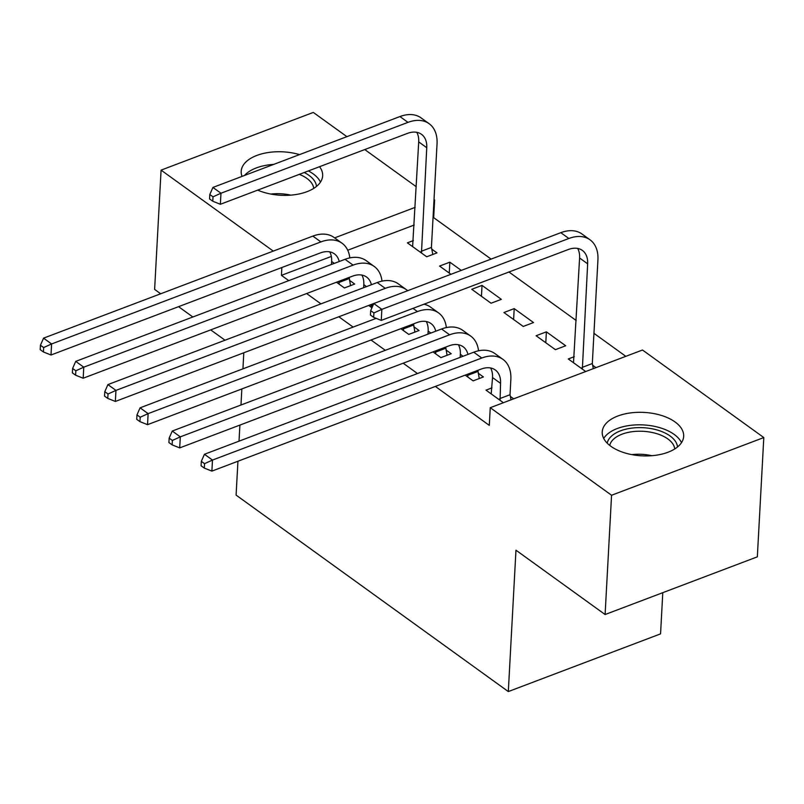 <?xml version="1.0" encoding="UTF-8"?>
<svg xmlns="http://www.w3.org/2000/svg" width="804" height="804" viewBox="0 0 804 804"><rect width="100%" height="100%" fill="white"/><g stroke="black" fill="none" stroke-linecap="round" stroke-linejoin="round"><path stroke-width="1.21" d="M610.859 446.28A40.783 21.738 -176.9 0 1 602.226 431.919A40.783 21.738 -176.9 0 1 630.236 412.954A40.783 21.738 -176.9 0 1 675.048 421.959A40.783 21.738 -176.9 0 1 683.681 436.331A40.783 21.738 -176.9 0 1 655.672 455.285A40.783 21.738 -176.9 0 1 610.859 446.28M242.024 176.398A40.783 21.738 -176.9 0 1 241.2 171.352A40.783 21.738 -176.9 0 1 299.52 154.609M319.57 166.689A40.783 21.738 -176.9 0 1 322.655 175.764A40.783 21.738 -176.9 0 1 299.751 193.814A40.783 21.738 -176.9 0 1 257.722 190.126M625.813 356.333L593.945 333.328M576.207 320.525L508.962 271.993M491.093 259.099L433.678 217.653L434.632 199.985L433.989 200.226M642.496 350.011L763.8 437.557L611.563 495.254L490.249 407.698L642.496 350.011M611.563 495.254L605.1 614.527L757.338 556.84L763.8 437.557M662.787 592.669L660.556 633.874L508.319 691.571L236.095 495.103L237.934 461.245M160.669 293.772L154.619 289.4L161.081 170.126L313.319 112.429L346.896 136.66M364.765 149.564L416.281 186.739M434.019 199.543L434.632 199.985M546.388 331.841L536.097 335.74L555.403 349.67L565.694 345.77L546.388 331.841L545.795 342.735M465.184 375.126L473.114 380.855L483.405 376.955L478.179 373.187M482.028 285.39L471.747 289.289L491.053 303.229L501.334 299.329L482.028 285.39L481.445 296.284M400.824 328.685L408.764 334.404L419.045 330.514L413.819 326.746M413.367 240.577L407.387 242.848L426.703 256.777L436.984 252.878L431.758 249.109M336.474 282.234L344.403 287.963L354.695 284.063L349.469 280.294M433.678 217.653L433.024 217.904M414.211 225.03L347.73 250.225M331.328 256.436L281.43 275.35L288.777 280.646M306.646 293.54L320.947 303.862M338.826 316.766L353.127 327.087M370.996 339.991L385.307 350.313M403.176 363.207L417.477 373.538M435.356 386.433L489.294 425.366L490.249 407.698M368.654 305.46L371.92 307.821M449.265 273.069L449.858 262.164L439.567 266.064L450.974 274.305M449.858 262.164L461.265 270.405M433.004 351.911L440.934 357.629L451.225 353.73L445.999 349.961M514.208 308.615L503.927 312.515L523.233 326.444L533.514 322.545L514.208 308.615L513.615 319.51M491.958 387.88L485.988 390.141L503.404 402.714M510.359 396.412L513.686 398.814M574.247 356.695L568.277 358.956L585.694 371.528M592.649 365.227L595.985 367.629M281.43 275.35L281.852 267.521M273.28 251.099L161.081 170.126M242.939 368.845L243.753 353.73L242.898 353.117M225.03 340.213L210.718 329.891M192.849 316.997L178.548 306.666M241.843 388.935L240.979 405.005M239.893 425.085L239.019 441.165M605.1 614.527L515.967 550.197L508.319 691.571M415.165 207.362L334.625 237.883M339.187 284.194L338.916 281.31M331.469 264.466L331.63 261.441A26.14 17.025 125.8 0 0 329.72 251.853M349.197 277.42L350.524 285.641M339.228 261.521A26.14 17.025 125.8 0 0 334.404 253.843A26.14 17.025 125.8 0 0 320.304 252.948L51.004 355.006L43.416 351.971L43.657 347.559L40.441 345.238L40.2 349.65L43.416 351.971M40.441 345.238L43.557 338.152L312.856 236.105A39.215 25.537 -54.2 0 1 334.012 237.431L342.052 243.24A39.215 25.537 -54.2 0 1 349.82 257.903M43.557 338.152L51.597 343.961L320.897 241.903A39.215 25.537 -54.2 0 1 342.052 243.24M43.657 347.559L51.597 343.961L51.004 355.006M338.846 282.516L349.137 278.616M209.804 194.508L209.573 198.93L212.789 201.251L213.03 196.829L209.804 194.508L212.919 187.432L220.969 193.231L407.98 122.369A39.215 25.537 -54.2 0 1 429.135 123.705A39.215 25.537 -54.2 0 1 437.044 143.805L431.426 247.431L432.823 254.456M412.613 246.617L418.713 141.896A26.14 17.025 125.8 0 0 416.794 132.318M421.477 253.009L426.753 147.705A26.14 17.025 125.8 0 0 421.477 134.298A26.14 17.025 125.8 0 0 407.377 133.414L220.366 204.276L212.789 201.251M212.919 187.432L399.93 116.56A39.215 25.537 -54.2 0 1 421.085 117.897L429.135 123.705M213.03 196.829L220.969 193.231L220.366 204.276M421.145 251.33L431.426 247.431M371.358 307.419L371.096 304.535M363.649 287.691L363.81 284.656A26.14 17.025 125.8 0 0 361.9 275.079M371.398 284.747A26.14 17.025 125.8 0 0 366.584 277.058A26.14 17.025 125.8 0 0 352.474 276.174L83.174 378.222L75.596 375.197L75.837 370.775L72.611 368.453L72.38 372.875L75.596 375.197M72.611 368.453L75.727 361.378L345.027 259.32A39.215 25.537 -54.2 0 1 366.192 260.657L374.232 266.466A39.215 25.537 -54.2 0 1 382 281.129M75.727 361.378L83.777 367.177L353.077 265.129A39.215 25.537 -54.2 0 1 374.232 266.466M75.837 370.775L83.777 367.177L83.174 378.222M371.026 305.731L373.207 304.907M403.538 330.635L403.266 327.761M413.557 323.861L414.884 332.092M385.85 298.977A26.14 17.025 125.8 0 0 384.654 299.4L115.354 401.447L107.776 398.422L108.007 394L104.791 391.679L104.55 396.101L107.776 398.422M104.791 391.679L107.907 384.593L377.207 282.546A39.215 25.537 -54.2 0 1 398.362 283.882L406.412 289.691A39.215 25.537 -54.2 0 1 407.688 290.706M107.907 384.593L115.957 390.402L385.257 288.355A39.215 25.537 -54.2 0 1 406.412 289.691M108.007 394L115.957 390.402L115.354 401.447M403.206 328.957L413.487 325.057M320.474 182.096A40.522 21.597 3.1 0 0 308.374 170.93M273.712 164.398A40.522 21.597 3.1 0 0 244.486 175.473M304.193 172.518A35.296 18.814 -176.9 0 1 316.485 186.427M313.731 188.397A32.683 17.417 3.1 0 0 299.319 174.357M607.211 443.185A35.296 18.814 -176.9 0 1 637.361 427.658A35.296 18.814 -176.9 0 1 677.501 446.994M674.757 448.954A32.683 17.417 3.1 0 0 637.602 431.256A32.683 17.417 3.1 0 0 609.733 445.436M681.501 442.662A40.522 21.597 3.1 0 0 636.627 424.864A40.522 21.597 3.1 0 0 603.703 438.441M435.718 353.861L435.446 350.986M427.999 334.132L428.16 331.107A26.14 17.025 125.8 0 0 426.251 321.53M445.728 347.087L447.064 355.308M435.758 331.198A26.14 17.025 125.8 0 0 430.934 323.509A26.14 17.025 125.8 0 0 416.834 322.625L147.534 424.673L139.946 421.648L140.187 417.226L136.971 414.904L136.73 419.316L139.946 421.648M136.971 414.904L140.087 407.819L376.161 318.364M140.087 407.819L148.127 413.628L417.427 311.58A39.215 25.537 -54.2 0 1 438.582 312.907A39.215 25.537 -54.2 0 1 446.351 327.58M423.949 304.213A39.215 25.537 -54.2 0 1 430.542 307.108L438.582 312.907M140.187 417.226L148.127 413.628L147.534 424.673M435.376 352.182L445.667 348.283M467.888 377.086L467.626 374.202M460.179 357.358L460.34 354.333A26.14 17.025 125.8 0 0 458.431 344.745M477.908 370.312L479.234 378.533M467.938 354.413A26.14 17.025 125.8 0 0 463.114 346.735A26.14 17.025 125.8 0 0 449.004 345.841L179.704 447.898L172.126 444.863L172.368 440.451L169.152 438.13L168.91 442.542L172.126 444.863M169.152 438.13L172.267 431.044L441.567 328.997A39.215 25.537 -54.2 0 1 462.722 330.323L470.762 336.132A39.215 25.537 -54.2 0 1 478.531 350.795M172.267 431.044L180.307 436.853L449.607 334.796A39.215 25.537 -54.2 0 1 470.762 336.132M172.368 440.451L180.307 436.853L179.704 447.898M467.556 375.408L477.847 371.508M500.068 400.312L500.56 383.357A26.14 17.025 125.8 0 0 495.294 369.961A26.14 17.025 125.8 0 0 481.184 369.066L211.884 471.114L204.306 468.089L204.538 463.667L201.322 461.345L201.08 465.767L204.306 468.089M491.204 393.91L492.52 377.558A26.14 17.025 125.8 0 0 490.601 367.971M201.322 461.345L204.437 454.27L212.487 460.069L481.787 358.021A39.215 25.537 -54.2 0 1 502.942 359.358A39.215 25.537 -54.2 0 1 510.852 379.458L510.017 394.734L511.032 399.819M204.437 454.27L473.737 352.212A39.215 25.537 -54.2 0 1 494.892 353.549L502.942 359.358M204.538 463.667L212.487 460.069L211.884 471.114M499.736 398.623L510.017 394.734M370.694 310.625L370.453 315.047L373.669 317.369L373.91 312.947L370.694 310.625L373.81 303.54L381.85 309.349L568.86 238.486A39.215 25.537 -54.2 0 1 590.015 239.813A39.215 25.537 -54.2 0 1 597.925 259.923L592.317 363.549L593.322 368.644M573.503 362.725L579.594 258.014A26.14 17.025 125.8 0 0 577.684 248.436M582.357 369.126L587.644 263.823A26.14 17.025 125.8 0 0 582.367 250.416A26.14 17.025 125.8 0 0 568.257 249.531L381.257 320.394L373.669 317.369M373.81 303.54L560.82 232.678A39.215 25.537 -54.2 0 1 581.975 234.014L590.015 239.813M373.91 312.947L381.85 309.349L381.257 320.394M582.026 367.448L592.317 363.549M331.63 261.441L334.323 263.38M312.856 236.105L320.897 241.903M418.713 141.896L426.753 147.705M399.93 116.56L407.98 122.369M363.81 284.656L366.503 286.606M345.027 259.32L353.077 265.129M377.207 282.546L385.257 288.355M270.777 194.055A32.683 17.417 -176.9 0 1 275.33 193.714A32.683 17.417 -176.9 0 1 290.797 195.141M631.803 454.622A32.683 17.417 -176.9 0 1 636.356 454.28A32.683 17.417 -176.9 0 1 651.823 455.707M428.16 331.107L430.854 333.047M412.985 308.374L417.427 311.58M460.34 354.333L463.034 356.272M441.567 328.997L449.607 334.796M492.52 377.558L500.56 383.357M473.737 352.212L481.787 358.021M579.594 258.014L587.644 263.823M560.82 232.678L568.86 238.486"/></g></svg>
